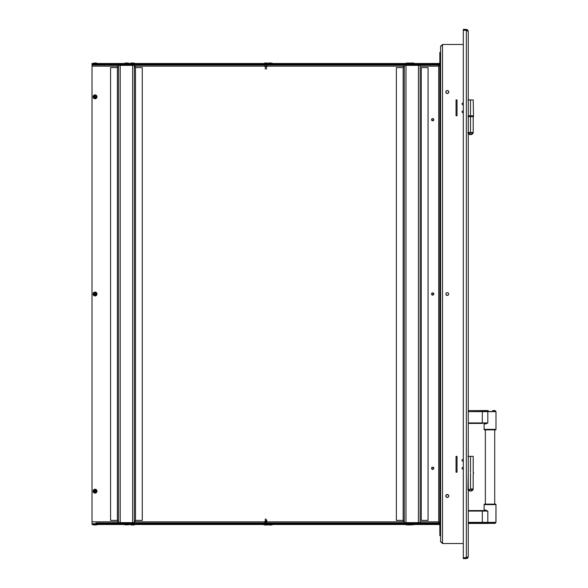<?xml version="1.0" encoding="UTF-8"?>
<svg xmlns="http://www.w3.org/2000/svg" width="588" height="588" viewBox="0 0 588 588"><rect width="100%" height="100%" fill="white"/><g stroke="black" fill="none" stroke-linecap="round" stroke-linejoin="round"><path stroke-width="0.88" d="M440.603 52.376L439.839 52.376L439.839 535.624L440.603 535.624M439.839 62.357A1.139 1.139 0 0 1 438.699 63.497A1.139 1.139 0 0 0 439.839 62.357L439.839 52.376M438.699 63.497L95.984 63.497L95.984 64.261L438.699 64.261L438.699 63.497L92.022 63.497L92.022 64.261L95.984 64.261L92.022 64.261L92.022 65.018L95.984 65.018L92.022 65.018L92.022 64.261L439.728 64.261L438.699 66.157L439.839 65.128L438.699 66.157L420.133 66.157L438.699 66.157L439.721 65.025L95.984 65.018L439.728 65.018M438.699 64.261L439.728 64.261M439.839 535.624L439.839 525.643A1.139 1.139 0 0 0 438.699 524.503A1.139 1.139 0 0 1 439.839 525.643M438.699 523.739L438.699 524.503L95.984 524.503L95.984 523.739L438.699 523.739L92.022 523.739L95.984 523.739L95.984 522.982L439.728 522.982L439.728 523.739L92.022 523.739L92.022 524.503L438.699 524.503M432.672 467.181A1.11 1.11 180 0 0 431.893 467.504L431.57 468.291A1.11 1.11 -0.2 0 1 432.68 467.181A1.11 1.11 -0.2 0 1 433.79 468.291A1.11 1.11 180 0 0 432.68 467.181L433.79 468.291A1.11 1.11 -0.2 0 1 432.68 469.393A1.11 1.11 -0.2 0 1 431.57 468.291A1.11 1.11 180 0 0 433.106 469.312A1.11 1.11 180 0 0 433.79 468.291L432.68 469.393L431.893 469.07L431.893 467.504A1.11 1.11 180 0 0 431.57 468.291L432.254 469.312L433.459 469.07L433.459 467.504L431.893 467.504L432.68 467.181M433.79 294A1.11 1.11 180 0 0 432.68 292.89A1.11 1.11 180 0 0 431.57 294A1.11 1.11 -0.2 0 1 432.68 292.89A1.11 1.11 -0.2 0 1 433.79 294A1.11 1.11 -0.2 0 1 432.68 295.11A1.11 1.11 -0.2 0 1 431.57 294A1.11 1.11 180 0 0 432.68 295.11A1.11 1.11 180 0 0 433.79 294L432.68 295.11L431.57 294L432.68 292.89L433.79 294A1.11 1.11 -0.2 0 0 432.68 292.89A1.11 1.11 -0.2 0 0 431.57 294A1.11 1.11 180 0 1 432.68 292.89A1.11 1.11 180 0 1 433.79 294L432.68 292.89L431.57 294L432.68 295.11L433.79 294M432.68 120.819L433.701 120.136L433.459 118.93L432.254 118.688L431.57 119.709A1.11 1.11 180 0 1 433.106 118.688A1.11 1.11 180 0 1 433.79 119.709A1.11 1.11 -0.2 0 0 431.893 118.93A1.11 1.11 -0.2 0 0 431.57 119.709L432.68 120.819L431.57 119.709L431.893 118.93L433.459 118.93L433.79 119.709L432.68 120.819A1.11 1.11 180 0 0 433.106 118.688A1.11 1.11 180 0 0 431.57 119.709A1.11 1.11 -0.2 0 1 432.68 118.607A1.11 1.11 -0.2 0 1 433.79 119.709A1.11 1.11 -0.2 0 1 432.68 120.819A1.11 1.11 -0.2 0 1 431.57 119.709A1.11 1.11 180 0 0 432.672 120.819M439.728 522.982L438.699 521.843L420.133 521.843L438.699 521.843L439.839 522.872L438.699 521.843L438.699 66.157L438.699 521.843L439.728 522.982L95.984 522.982M439.728 523.739L95.984 523.739M92.022 521.843L92.022 66.157L118.313 66.157L92.022 66.157L92.022 521.843L118.342 521.843L92.022 521.843L92.022 522.982M134.549 521.843L264.894 521.843L134.549 521.843M266.856 521.843L404.125 521.843L266.856 521.843M404.096 66.157L266.856 66.157L404.096 66.157M264.894 66.157L134.52 66.157L264.894 66.157M92.022 66.157L92.022 65.018M95.984 65.018L95.984 64.261M267.827 524.503L265.879 524.981L266.945 524.981L265.879 524.981L265.879 524.503L263.924 524.819L265.879 524.981L264.806 524.981L265.284 524.503M128.632 524.819L126.685 524.819L128.632 524.503M124.737 524.819L126.685 524.819L124.737 524.503M94.051 523.739L94.051 524.503L95.036 524.503L95.036 524.981L96.983 524.819L95.036 524.819L95.984 524.503M95.036 524.981L93.088 524.819L95.036 524.981M95.036 523.739L95.036 524.503L95.036 523.739M265.879 520.608L265.879 521.188L266.856 521.188L265.879 521.188L265.879 522.982L265.879 521.188L264.894 521.188L265.879 521.188L265.879 520.608L265.284 520.608L265.879 520.608M265.085 519.351L265.879 518.954L265.085 519.351M266.467 520.74L266.864 519.946L265.879 519.946L265.879 520.74M411.402 524.503L410.931 524.981L413.945 524.503M408.035 524.981L409.99 524.819L408.035 524.981M408.035 524.503L406.087 524.819L408.035 524.503M272.222 524.503L270.274 524.981L271.34 524.981L270.274 524.981L271.34 524.981L270.274 524.981L270.274 524.503L268.326 524.819L270.274 524.981L269.201 524.981L269.679 524.503M134.454 524.503L132.506 524.981L133.579 524.981L132.506 524.981L133.579 524.981L132.506 524.981L132.506 524.503L130.558 524.819L132.506 524.981L131.44 524.981L131.91 524.503M413.063 63.181L410.049 63.181L413.063 63.181A2.521 1.374 -90 0 0 412.585 63.019L410.939 63.019L412.585 63.019A2.521 1.374 90 0 1 413.063 63.181L413.937 63.181L413.063 63.181M410.931 63.181L413.945 63.181L412.592 63.497M265.291 63.019L266.945 63.181A2.521 1.374 -90 0 0 266.46 63.019L264.813 63.019L266.46 63.019A2.521 1.374 90 0 1 266.945 63.181L267.812 63.181M264.813 63.181L263.924 63.497M265.548 67.392L266.415 66.812L264.894 66.812L266.415 66.812L266.415 65.018L266.415 66.812L266.856 66.812L266.467 67.392L265.548 67.392M265.445 68.649L266.313 68.649A0.992 0.544 90 0 1 265.879 69.046A0.992 0.544 90 0 1 265.872 69.046L266.313 68.649L265.445 68.649M127.75 63.181L124.737 63.181L127.75 63.181A2.521 1.374 -90 0 0 127.273 63.019L125.619 63.019L127.273 63.019A2.521 1.374 90 0 1 127.75 63.181L128.618 63.181L127.75 63.181M125.619 63.181L127.75 63.019L124.737 63.497M94.448 63.019L95.623 63.019A2.521 1.374 90 0 1 96.101 63.181A2.521 1.374 -90 0 0 95.623 63.019L94.448 63.019L96.101 63.019L95.631 63.497L96.983 63.181L95.748 63.181M93.97 63.181L96.969 63.181M95.984 63.497L95.572 64.261L95.572 63.497L94.051 63.497L94.051 64.261M93.088 63.181L94.44 63.497M126.097 63.019L127.273 63.019M267.827 63.497L266.46 63.019M411.416 63.019L412.585 63.019L411.416 63.019M409.101 63.181L406.087 63.181L409.101 63.181A2.521 1.374 -90 0 0 408.623 63.019L406.977 63.019L408.623 63.019A2.521 1.374 90 0 1 409.101 63.181L409.976 63.181L409.101 63.181M406.97 63.181L409.101 63.019L406.087 63.497M407.455 63.019L408.623 63.019M270.855 63.019L269.208 63.019L270.855 63.019A2.521 1.374 90 0 1 271.34 63.181A2.521 1.374 -90 0 0 270.855 63.019L269.686 63.019M269.561 63.181L270.987 63.181M270.862 63.497L269.951 63.497M271.34 63.181L272.207 63.181L270.87 63.497M133.094 63.019L131.447 63.019L133.094 63.019A2.521 1.374 90 0 1 133.572 63.181A2.521 1.374 -90 0 0 133.094 63.019L131.925 63.019M130.558 63.497L133.226 63.181M134.454 63.497L133.579 63.019L132.182 63.497M133.572 63.181L134.446 63.181M131.91 63.497L130.558 63.181L131.793 63.181M95.036 95.748A1.073 1.073 -0.2 0 1 96.101 96.822A1.073 1.073 -0.2 0 1 95.036 97.887L95.036 98.769A1.948 1.948 180 0 0 96.983 96.822A1.948 1.948 180 0 0 95.036 94.866L95.036 95.748L95.036 94.866A1.948 1.948 180 0 0 93.088 96.822A1.948 1.948 180 0 0 95.036 98.769L95.036 97.887A1.073 1.073 -0.2 0 1 93.962 96.822A1.073 1.073 -0.2 0 1 95.036 95.748A1.073 1.073 -0.2 0 0 94.528 95.881M95.036 97.41A0.595 0.595 180 0 0 95.631 96.822A0.595 0.595 180 0 0 95.036 96.226L95.036 95.837A0.985 0.985 -0.2 0 1 96.02 96.822A0.985 0.985 -0.2 0 1 95.036 97.799L95.036 97.41L95.036 97.799A0.985 0.985 -0.2 0 1 94.051 96.822A0.985 0.985 -0.2 0 1 95.036 95.837L95.036 96.226A0.595 0.595 180 0 0 94.44 96.822A0.595 0.595 180 0 0 95.036 97.41M95.036 292.052A1.948 1.948 -0.2 0 1 96.983 294A1.948 1.948 -0.2 0 1 95.036 295.948A1.948 1.948 180 0 0 96.983 294A1.948 1.948 180 0 0 95.036 292.052L95.036 292.927A1.073 1.073 -0.2 0 1 96.101 294A1.073 1.073 -0.2 0 1 95.036 295.073L95.036 295.948L95.036 295.073A1.073 1.073 -0.2 0 1 93.962 294A1.073 1.073 -0.2 0 1 95.036 292.927L95.036 292.052A1.948 1.948 180 0 0 93.088 294A1.948 1.948 180 0 0 95.036 295.948A1.948 1.948 -0.2 0 1 93.088 294A1.948 1.948 -0.2 0 1 95.036 292.052A1.948 1.948 180 0 0 93.088 294A1.948 1.948 180 0 0 95.036 295.948M95.036 294.595A0.595 0.595 -0.2 0 1 94.44 294A0.595 0.595 -0.2 0 1 95.036 293.405A0.595 0.595 180 0 0 94.44 294A0.595 0.595 180 0 0 95.036 294.595A0.595 0.595 180 0 0 95.631 294A0.595 0.595 180 0 0 95.036 293.405A0.595 0.595 -0.2 0 1 95.631 294A0.595 0.595 -0.2 0 1 95.036 294.595L95.036 294.831A0.831 0.831 180 0 0 95.866 294A0.831 0.831 180 0 0 95.036 293.169L95.036 293.405A0.595 0.595 -0.2 0 1 95.631 294A0.595 0.595 -0.2 0 1 95.036 294.595A0.595 0.595 180 0 0 95.631 294A0.595 0.595 180 0 0 95.036 293.405A0.595 0.595 -0.2 0 1 95.631 294A0.595 0.595 -0.2 0 1 95.036 294.595A0.595 0.595 -0.2 0 1 94.44 294A0.595 0.595 -0.2 0 1 95.036 293.405A0.595 0.595 180 0 0 94.44 294A0.595 0.595 180 0 0 95.036 294.595A0.595 0.595 -0.2 0 1 94.44 294A0.595 0.595 -0.2 0 1 95.036 293.405L95.036 293.169A0.831 0.831 180 0 0 94.205 294A0.831 0.831 180 0 0 95.036 294.831L95.036 294.595M95.036 490.113A1.073 1.073 -0.2 0 1 96.101 491.178A1.073 1.073 -0.2 0 1 95.036 492.252L95.036 493.134A1.948 1.948 180 0 0 96.983 491.178A1.948 1.948 180 0 0 95.036 489.231L95.036 490.113L95.036 489.231A1.948 1.948 180 0 0 93.088 491.178A1.948 1.948 180 0 0 95.036 493.134L95.036 492.252A1.073 1.073 -0.2 0 1 93.962 491.178A1.073 1.073 -0.2 0 1 95.036 490.113A1.073 1.073 -0.2 0 0 94.528 490.238M95.036 491.774A0.595 0.595 180 0 0 95.631 491.178A0.595 0.595 180 0 0 95.036 490.59L95.036 490.201A0.985 0.985 -0.2 0 1 96.02 491.178A0.985 0.985 -0.2 0 1 95.036 492.163L95.036 491.774L95.036 492.163A0.985 0.985 -0.2 0 1 94.051 491.178A0.985 0.985 -0.2 0 1 95.036 490.201L95.036 490.59A0.595 0.595 180 0 0 94.44 491.178A0.595 0.595 180 0 0 95.036 491.774M94.844 490.62A0.595 0.595 180 0 1 95.315 490.657M94.08 490.943A0.985 0.985 -0.2 0 0 95.036 492.163A0.985 0.985 -0.2 0 0 95.932 490.789M95.036 292.927A1.073 1.073 -0.2 0 0 94.528 293.059M95.227 293.441A0.595 0.595 -0.2 0 0 94.749 293.478M95.844 293.794A0.831 0.831 180 0 1 95.036 294.831A0.831 0.831 180 0 1 94.205 294A0.831 0.831 180 0 1 95.036 293.169M94.536 293.677A0.595 0.595 180 0 1 95.036 293.405M94.844 96.256A0.595 0.595 180 0 1 95.315 96.3M94.08 96.579A0.985 0.985 -0.2 0 0 95.036 97.799A0.985 0.985 -0.2 0 0 95.932 96.425M403.155 67.591L403.155 520.409L396.371 520.409L396.371 67.591L403.155 67.591L404.294 65.364L404.294 522.636L403.155 520.409L403.155 67.591M418.443 65.364L418.443 522.636L420.133 522.636L420.133 65.364L418.443 65.364L418.443 522.636L405.985 522.636L405.985 65.364L418.443 65.364M405.985 522.636L405.985 65.364L404.294 65.364L404.294 522.636L405.985 522.636M421.28 520.409L421.28 67.591L428.057 67.591L428.057 520.409L421.28 520.409M117.365 67.591L117.365 520.409L110.588 520.409L110.588 67.591L117.365 67.591L118.511 65.364L118.511 522.636L117.365 520.409L117.365 67.591M135.49 520.409L135.49 67.591L142.274 67.591L142.274 520.409L135.49 520.409L134.351 522.636L134.351 65.364L135.49 67.591L135.49 520.409M134.351 65.364L132.66 65.364L132.66 522.636L134.351 522.636L134.351 65.364M120.202 522.636L120.202 65.364L132.66 65.364L132.66 522.636L120.202 522.636L120.202 65.364L118.511 65.364L118.511 522.636L120.202 522.636M440.603 46.386L442.499 44.482L440.603 46.386M442.499 45.357L440.603 46.173L442.499 45.357L442.499 542.643L442.499 44.482L463.3 44.482M467.32 29.665L468.246 31.296L466.35 29.4L468.246 31.304L466.784 30.348M466.931 30.319L466.35 30.157L466.931 30.319L466.35 30.157L466.35 29.4L467.747 30.017L468.246 31.304L466.35 29.4L463.3 29.4L463.3 30.157L467.188 30.532M463.3 44.372L463.3 30.319L463.3 44.372M467.805 557.916L468.246 556.696L466.35 557.725L463.3 557.725L463.3 30.275L463.3 557.725L467.137 557.637L468.246 556.696L468.246 31.304L466.35 29.4L463.3 29.4L463.3 30.157L467.181 30.525L466.35 30.157L467.181 30.525L466.35 30.157L466.35 29.4M467.739 557.997L466.35 558.6L467.732 558.005M467.188 557.468L466.35 557.843L466.35 558.6L463.3 558.6L463.3 557.843L466.35 557.843L463.3 557.843L463.3 558.6L466.35 558.6L466.35 557.843L467.173 557.483M440.603 541.614L442.499 543.518L440.603 541.614M463.3 543.518L442.499 543.518L463.3 543.518L442.499 543.518L442.499 542.643L440.603 541.827L442.499 542.643L440.603 541.827L440.603 46.173L440.603 541.827L442.499 542.643M467.739 557.99L466.35 558.6L468.246 556.696L468.246 31.304L466.35 30.275L463.3 30.275L467.07 30.348M467.541 558.181L467.166 558.416M448.35 494.934L448.784 495.985A1.485 1.485 0 0 0 445.932 495.412A1.485 1.485 0 0 0 445.814 495.978A1.485 1.485 0 0 1 447.299 494.493A1.485 1.485 0 0 1 448.784 495.985L448.35 497.029L447.299 497.47L445.932 496.551A1.485 1.485 0 0 0 448.784 495.985A1.485 1.485 0 0 1 446.733 497.352A1.485 1.485 0 0 0 448.784 495.985A1.485 1.485 0 0 1 447.299 497.47A1.485 1.485 0 0 1 445.814 495.985A1.485 1.485 0 0 0 446.733 497.352A1.485 1.485 0 0 1 447.593 494.523A1.485 1.485 0 0 1 448.784 495.985A1.485 1.485 0 0 0 447.012 494.523A1.485 1.485 0 0 0 445.925 496.544M445.961 92.661A1.485 1.485 0 0 1 445.814 92.015A1.485 1.485 0 0 0 447.593 93.477A1.485 1.485 0 0 0 448.357 90.971A1.485 1.485 0 0 1 448.784 92.015A1.485 1.485 0 0 0 447.872 90.648A1.485 1.485 0 0 1 448.35 90.964A1.485 1.485 0 0 0 446.74 90.648A1.485 1.485 0 0 1 447.865 90.648A1.485 1.485 0 0 0 446.255 90.964A1.485 1.485 0 0 1 446.726 90.648A1.485 1.485 0 0 0 445.932 91.449A1.485 1.485 0 0 1 446.248 90.971A1.485 1.485 0 0 0 445.814 92.015A1.485 1.485 0 0 1 445.925 91.456M446.248 295.051L447.872 295.374L448.673 294.566L447.872 295.374L446.733 295.374L445.814 294L446.248 292.949M448.35 292.949L446.733 292.626L448.35 292.949L448.673 294.566M447.872 494.611L446.248 494.934L447.872 494.611M446.248 93.066L447.299 93.507L448.35 93.066L447.299 93.507L445.932 92.588A1.485 1.485 0 0 0 448.784 92.015A1.485 1.485 0 0 1 447.299 93.507A1.485 1.485 0 0 1 445.814 92.015A1.485 1.485 0 0 0 445.925 92.581L445.814 92.015A1.485 1.485 0 0 1 447.299 90.53A1.485 1.485 0 0 1 448.784 92.015L448.35 93.066M447.872 90.648L447.299 90.53L448.35 90.971L448.784 92.015M467.688 558.041L468.246 556.696M466.35 557.843L466.931 557.681M466.35 30.275L466.35 557.725L466.35 30.275M457.038 472.215L456.045 472.215L457.038 472.215L457.038 456.369L457.038 472.215L456.045 472.215L456.045 456.369L457.038 456.369L457.038 472.215L456.045 472.215L456.045 456.369L457.038 456.369L456.045 456.369M457.038 115.785L456.045 115.785L457.038 115.785L457.038 99.938L457.038 115.785L456.045 115.785L456.045 99.938L457.038 99.938L457.038 115.785L456.045 115.785L456.045 99.938L457.038 99.938L456.045 99.938M445.932 91.449A1.485 1.485 0 0 0 445.814 92.015L446.248 90.971L447.299 90.53M445.932 496.551L446.248 494.934M463.359 461.249L462.278 461.036L461.992 460.33L462.278 459.632L463.359 459.419M463.359 469.173L462.602 469.173L461.992 468.254L462.278 467.556L463.359 467.342M463.359 104.818L462.602 104.818L461.992 103.9L462.278 103.201L463.359 102.988M463.359 112.742L462.602 112.742L461.992 111.823L462.278 111.125L463.359 110.912M473.208 472.215L473.208 456.369L468.261 456.369L468.261 472.215M468.026 115.785L473.487 115.785L473.208 99.938L470.51 99.938L470.51 115.785L470.51 99.938L468.246 99.938L473.208 99.938L468.261 99.938L468.261 115.785M473.156 99.938L467.938 99.938M470.51 472.215L470.51 456.369L470.51 472.215M473.156 456.369L467.938 456.369M468.173 456.369L468.776 456.369M468.048 456.369L468.68 456.369M468.173 99.938L468.776 99.938M468.048 99.938L468.68 99.938M470.51 488.981L470.51 473.134L470.51 488.981L473.208 488.981L470.51 488.981M468.261 473.134L467.938 488.981M468.246 490.032A2.977 2.977 0 0 0 473.171 489.436L468.246 489.436L473.171 489.436L473.053 489.025L473.171 489.436L470.51 491.076L467.857 489.436M472.892 488.981L473.171 489.436L472.892 488.981M468.261 116.703L468.261 132.543L470.51 132.543L470.51 116.703L470.51 132.543L473.208 132.543L467.938 132.543M468.246 133.601A2.977 2.977 0 0 0 473.171 133.006L468.246 133.006L473.171 133.006L472.892 132.543L468.246 132.543L472.892 132.543L473.171 133.006L470.51 134.645L467.857 133.006M473.156 132.543L468.283 132.543M468.246 116.703L473.487 116.703L473.487 115.785L468.246 115.785M468.026 116.703L473.487 116.703M473.208 473.134L473.156 488.981M485.357 423.419L485.357 423.919L485.357 423.419M485.357 429.865L485.357 504.136L485.357 429.865M485.357 510.075L485.357 510.575L485.357 510.075M495.905 411.468L482.314 411.468L495.905 411.468L495.059 410.622L495.978 411.644L487.827 411.644L495.978 411.644L495.978 429.372A0.492 0.492 0 0 1 495.478 429.865A0.492 0.492 0 0 0 495.978 429.372L495.978 411.644M484.093 429.372L484.093 429.372A0.492 0.492 0 0 0 484.585 429.865A0.492 0.492 0 0 1 484.093 429.372L495.978 429.372L484.093 429.372A0.492 0.492 0 0 0 484.585 429.865L495.478 429.865A0.492 0.492 0 0 0 495.978 429.372A0.492 0.492 0 0 1 495.478 429.865L484.585 429.865A0.492 0.492 0 0 1 484.093 429.372L484.093 423.919L484.093 429.372M468.246 410.622L488.202 410.571M494.559 504.136L490.032 504.136L494.714 504.136L494.714 429.865L494.714 504.136L495.478 504.136A0.492 0.492 0 0 1 495.978 504.629A0.492 0.492 0 0 0 495.478 504.136L495.478 504.136A0.492 0.492 0 0 1 495.978 504.629L495.905 522.526L482.314 522.35L495.978 522.35L487.827 522.35L488.172 523.371L495.059 523.371L495.905 522.526L495.059 523.371L468.246 523.445L485.328 523.445M484.093 510.075L485.556 510.075L485.181 510.568L468.246 510.568L487.827 511.068L487.827 522.35L495.978 522.35L487.827 522.35L495.978 522.35L495.978 504.629L484.093 504.629L495.978 504.629A0.492 0.492 0 0 0 495.478 504.136L484.585 504.136A0.492 0.492 0 0 0 484.093 504.629L484.093 510.075L484.093 504.629A0.492 0.492 0 0 1 484.585 504.136L484.585 504.136A0.492 0.492 0 0 0 484.093 504.629L484.093 504.629A0.492 0.492 0 0 1 484.585 504.136L485.504 504.136M495.059 523.371L482.314 523.445L482.314 522.526L468.246 522.526L482.314 522.526L482.314 511.068L468.246 511.068L482.314 511.068L482.314 510.568L485.343 510.575M484.005 423.426L487.827 422.934L468.246 423.426L482.314 423.426L482.314 411.644L487.827 411.644L487.827 422.934L486.078 423.816L484.093 423.919M487.827 411.644L487.827 422.934L468.246 422.934L482.314 422.934L482.314 411.644L468.246 411.644L487.856 411.468L482.314 411.468L482.314 410.622L482.314 411.468M488.172 410.622L482.314 410.622L488.172 410.622L487.856 411.468L488.172 410.622M485.328 410.556L482.314 410.556M494.883 410.556L492.751 410.556M485.556 510.075L487.827 511.068L487.827 522.35L468.246 522.35L482.314 522.35L482.314 511.068L487.827 511.068L485.181 510.568M482.314 522.35L487.827 522.35M468.246 523.371L482.314 523.371L482.314 522.526L487.856 522.526L488.231 523.445L482.314 523.445M265.085 68.649L265.879 69.046L266.665 68.649M267.827 524.819L266.945 524.981L267.827 524.819M264.806 524.981L263.924 524.503M96.983 524.819L95.631 524.503L96.983 524.819M94.44 524.503L93.088 524.819L94.44 524.503M266.467 524.503L266.945 524.981M266.467 520.608L266.856 522.982M265.284 520.608L264.894 522.982M413.945 524.819L412.592 524.503M409.99 524.819L409.108 524.981L409.99 524.503M406.087 524.819L406.97 524.981L406.087 524.503M272.222 524.819L271.34 524.981L272.222 524.819M269.201 524.981L268.326 524.503M270.87 524.503L271.34 524.981M134.454 524.819L133.579 524.981L134.454 524.819M131.44 524.981L130.558 524.503M133.101 524.503L133.579 524.981M410.049 63.181L410.931 63.019L410.049 63.181M265.284 67.392L264.894 65.018M266.467 67.392L266.856 65.018M127.28 63.497L127.75 63.019L128.632 63.497M128.632 63.181L127.75 63.019M413.945 63.181L413.07 63.019M409.99 63.181L409.108 63.019L409.99 63.497M268.326 63.497L269.201 63.019L269.679 63.497M268.326 63.181L269.201 63.019M272.222 63.497L271.34 63.019M130.558 63.181L131.44 63.019M134.454 63.181L133.579 63.019M473.208 132.543L473.208 116.703M473.487 472.215L473.487 473.134"/></g></svg>
